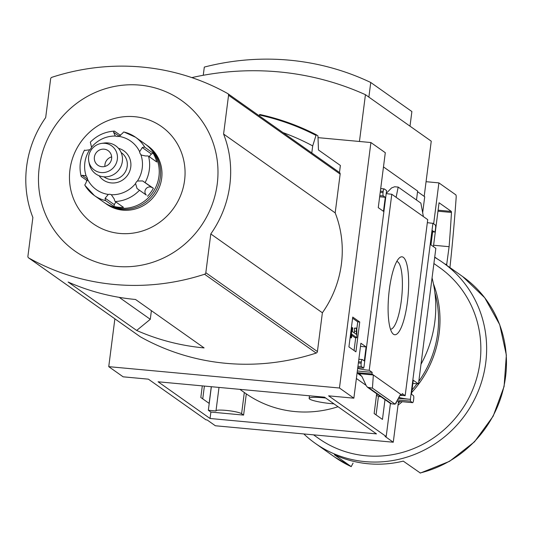 <?xml version="1.0" encoding="UTF-8"?>
<svg xmlns="http://www.w3.org/2000/svg" width="533" height="533" viewBox="0 0 533 533"><rect width="100%" height="100%" fill="white"/><g stroke="black" fill="none" stroke-linecap="round" stroke-linejoin="round"><path stroke-width="0.8" d="M338.035 406.726A110.038 105.567 -54.8 0 1 246.306 393.894L242.442 391.175M202.3 385.879L200.814 397.498L209.136 403.374L211.275 386.705M246.306 393.894L243.594 415.094L210.881 412.062L208.343 410.27L211.361 386.718M210.055 418.492L158.094 381.788L324.53 397.185L376.491 433.895L210.055 418.492L210.881 412.062M376.491 395.146L378.423 396.512L376.071 414.901M108.745 366.657L123.143 376.824L148.394 379.163L205.978 419.844L207.13 419.951L215.352 425.76L393.267 442.223L385.039 436.414L386.192 436.52L328.601 395.839L353.859 398.178L339.461 388.004L108.745 366.657L114.875 318.821M378.423 396.512L380.915 396.739M398.351 398.351L410.37 399.344A11.3 1.546 -172.7 0 1 398.851 397.445M423.395 216.578L396.112 197.31L398.184 187.083L420.87 203.106L423.395 216.578L427.719 219.636L405.167 395.673A11.3 1.546 -172.7 0 0 400.017 395.359M405.167 395.673L402.242 393.607L402.029 395.239L371.967 373.999L357.13 372.627M400.176 395.073L402.029 395.239M384.993 399.623L382.461 419.418L374.139 413.535L376.671 393.74M202.747 398.864L204.386 386.072M410.37 399.344L432.916 223.307L435.254 224.959A2.971 0.733 -84.7 0 1 435.568 228.364L435.414 229.536A2.971 0.733 -84.7 0 1 434.455 232.008A2.971 0.733 -84.7 0 1 434.355 231.975L432.436 230.616L430.637 244.64L435.847 248.325L418.478 383.913L413.268 380.236L411.469 394.26L413.395 395.619A2.971 0.733 -84.7 0 1 413.701 399.024L413.555 400.196A2.971 0.733 -84.7 0 1 412.595 402.668A2.971 0.733 -84.7 0 1 412.495 402.628L410.357 401.122L397.471 399.93M410.357 401.122L410.563 399.483M357.337 370.995L372.174 372.367L369.236 370.288A11.3 1.546 -172.7 0 1 357.676 368.376M371.967 373.999L372.174 372.367M318.194 137.661L370.908 142.538L385.299 152.704L378.263 207.643L383.474 211.328L385.272 197.297L383.354 195.944A2.971 0.733 -84.7 0 1 383.04 192.533L383.187 191.367A2.971 0.733 -84.7 0 1 384.146 188.889A2.971 0.733 -84.7 0 1 384.246 188.929L386.585 190.581L364.032 366.617A11.3 1.546 -172.7 0 0 363.839 366.597M364.032 366.617L363.639 368.123L361.487 366.604A2.971 0.733 -84.7 0 1 361.181 363.193L361.327 362.027A2.971 0.733 -84.7 0 1 362.287 359.548A2.971 0.733 -84.7 0 1 362.387 359.588L364.305 360.948L366.104 346.916L360.894 343.239L353.859 398.178M357.776 367.577L363.639 368.123M393.447 334.231A39.129 9.667 95.3 0 0 408.191 294.403A39.129 9.667 95.3 0 0 399.404 257.879A39.129 9.667 95.3 0 0 388.75 294.889A39.129 9.667 95.3 0 0 392.435 333.232A39.129 9.667 95.3 0 0 393.447 334.231M369.236 370.288L391.788 194.252L396.112 197.31M366.051 385.326L356.377 378.49M357.856 373.546L373.347 374.979L372.434 388.137L367.504 387.264L366.224 385.699L362.16 376.918L360.115 374.419L357.856 373.546L361.894 376.398M386.192 436.52L390.423 403.454M359.742 322.025L355.917 351.833L348.928 346.896L352.746 317.088L359.742 322.025L357.73 321.839L356.85 328.681M370.908 142.538L339.461 388.004M391.788 194.252A11.3 1.546 7.3 0 1 386.198 193.579M432.916 223.307A11.3 1.546 7.3 0 1 427.333 222.634M395.706 403.095L396.272 403.148L395.846 402.848M420.064 472.991A110.631 106.134 -54.8 0 0 505.564 376.784A110.631 106.134 -54.8 0 0 462.644 276.547L484.737 297.76L499.721 324.684L506.35 355.078L504.105 386.438L493.172 416.173L474.463 441.844L449.519 461.338L420.377 473.051L403.261 461.118A110.631 106.134 125.2 0 1 334.391 454.742L351.267 466.655L334.984 457.267A110.631 106.134 -54.8 0 0 351.194 466.615L353.079 463.097M383.48 166.922L417.632 191.047L416.486 200.008M417.552 191.693L424.714 196.75L422.669 212.714M412.862 383.394L418.478 383.913M396.445 401.762L396.272 403.148M398.184 187.083L394.673 186.757L391.562 187.936L386.232 193.352M400.636 394.253L395.113 404.161L391.602 403.834L390.329 403.388L367.504 387.264M191.833 77.605A289.559 277.786 125.2 0 1 365.438 94.687L431.25 141.178L424.181 196.377M136.661 330.453L68.111 282.03A231.375 221.968 125.2 0 0 135.562 299.486L204.112 347.916A231.375 221.968 125.2 0 1 136.661 330.453L150.286 319.3L151.392 310.672M150.286 319.3L119.225 297.354M140.059 336.603A1.786 1.712 125.2 0 0 140.339 336.803A231.375 221.968 125.2 0 0 316.169 353.073A1.786 1.712 125.2 0 0 317.415 351.553L322.385 312.778A105.281 100.997 125.2 0 0 335.184 212.88L340.147 174.104A1.786 1.712 125.2 0 0 339.474 172.499L340.38 165.463L318.468 149.986L317.948 135.888L316.442 134.829L316.002 135.389L312.698 145.909L311.792 152.944A1.786 1.712 -54.8 0 0 311.632 152.838L227.997 93.761M312.698 145.909A237.625 227.964 -54.8 0 0 282.983 132.597M259.338 115.001L259.778 114.488L259.338 115.001A248.758 238.644 -54.8 0 1 316.002 135.389M339.474 172.499L311.792 152.944M316.442 134.829L316.429 134.816C298.467 125.588 279.565 118.806 259.738 114.468M432.056 277.933A116.647 111.903 125.2 0 1 420.99 364.286M398.504 401.369L393.267 442.223M228.557 95.274L223.587 134.049A105.281 100.997 125.2 0 1 210.788 233.947L205.825 272.729A1.786 1.712 125.2 0 1 204.572 274.242A231.375 221.968 125.2 0 1 28.749 257.972A1.786 1.712 125.2 0 1 27.909 256.266L32.879 217.484A105.281 100.997 125.2 0 1 45.678 117.586L50.642 78.811A1.786 1.712 125.2 0 1 51.894 77.298A231.375 221.968 125.2 0 1 227.718 93.568A1.786 1.712 125.2 0 1 228.557 95.274L340.147 174.104M335.184 212.88L223.587 134.049M322.385 312.778L210.788 233.947M39.222 167.535A92.249 88.498 125.2 0 1 182.792 101.39A92.249 88.498 125.2 0 1 162.685 258.385A92.249 88.498 125.2 0 1 39.222 167.535M69.943 169.774A59.403 56.991 125.2 0 1 162.398 127.18A59.403 56.991 125.2 0 1 149.447 228.284A59.403 56.991 125.2 0 1 69.943 169.774M303.803 433.942A110.631 106.134 -54.8 0 0 315.156 443.263A110.631 106.134 -54.8 0 0 485.736 362.78A110.631 106.134 -54.8 0 0 442.823 262.542A110.631 106.134 -54.8 0 0 434.688 257.359M313.551 434.848L318.587 438.406A104.681 100.431 -54.8 0 0 480 362.247A104.681 100.431 -54.8 0 0 439.392 267.399L433.902 263.522M411.696 392.515A104.681 100.431 -54.8 0 0 439.139 333.385A104.681 100.431 -54.8 0 0 433.422 283.783M398.018 405.16A104.681 100.431 -54.8 0 0 402.235 401.709M418.811 381.335A103.495 99.285 -54.8 0 0 437.72 333.085A103.495 99.285 -54.8 0 0 434.888 292.677M398.284 403.081A103.495 99.285 -54.8 0 0 400.183 401.522M412.029 389.929A103.495 99.285 -54.8 0 0 417.019 383.78M365.438 94.687L359.449 141.478M203.26 75.28L204.312 67.085A257.546 247.079 125.2 0 1 370.748 82.488L368.876 97.113M370.748 82.488L411.882 111.544L410.004 126.168M390.489 329.227A34.039 8.408 95.3 0 0 401.829 296.101A34.039 8.408 95.3 0 0 396.759 261.456M355.704 337.629L354.059 350.514M351.933 334.291L351.474 337.862L350.954 337.489L352.226 327.555L352.746 327.922L352.293 331.486L356.377 334.378L356.41 328.348L356.83 328.022L356.797 337.735L351.933 334.291M350.101 337.729L351.474 337.862M356.797 337.735L354.791 337.549L351.787 335.424M354.352 332.945L354.398 328.161L356.83 328.022M354.398 328.161L356.41 328.348M354.332 331.166L356.344 331.353M351.414 327.482L352.226 327.555M350.141 337.416L350.954 337.489M352.599 318.221L357.73 321.839M379.656 196.777L385.272 197.297M360.488 346.397L366.104 346.916M395.113 404.161L372.434 388.137M430.964 244.874L432.629 231.842M433.655 223.833L438.899 182.886L455.782 194.811A2.971 0.733 -84.7 0 1 456.161 197.536A475.836 117.533 -84.7 0 1 449.932 267.566M426.06 181.693L438.899 182.886M433.602 245.253L449.106 246.686L446.601 265.214M433.429 246.612L439.052 202.747L451.318 211.414L451.471 212.454A462.751 114.302 -84.7 0 1 449.106 246.686M437.673 259.138L434.728 257.053M208.343 410.27L216.012 410.983A13.085 1.786 7.3 0 1 215.998 410.856A13.085 1.786 7.3 0 1 227.571 410.55A13.085 1.786 7.3 0 1 241.602 413.688L243.594 415.094M333.964 403.854A18.142 2.478 7.3 0 1 309.62 399.064A18.142 2.478 7.3 0 1 309.127 398.378A18.142 2.478 7.3 0 1 325.703 398.018M120.638 135.475L114.575 131.198A5.95 1.339 87.2 0 0 114.335 131.118C105.014 131.711 97.013 135.389 90.33 142.151L91.529 147.241A4.757 4.564 125.2 0 1 89.671 149.773L85.24 150.399L84.494 150.113C80.05 158.514 78.937 167.262 81.156 176.343A5.95 1.306 165.5 0 1 82.042 175.324L85.573 175.67L86.279 176.283A4.757 4.564 125.2 0 1 87.452 179.095L85.566 183.765A5.95 1.546 -30.8 0 0 84.894 185.311A5.95 1.546 -30.8 0 0 85.02 185.444A35.691 34.239 -54.8 0 0 94.328 195.511L103.928 202.293A35.691 34.239 -54.8 0 0 152.478 192.899A35.691 34.239 -54.8 0 0 145.109 143.997L135.509 137.214A35.691 34.239 -54.8 0 0 124.162 132.084A5.95 1.566 -76.5 0 0 124.009 132.011L135.509 137.214A35.691 34.239 -54.8 0 1 144.823 147.288A5.95 1.546 149.2 0 0 142.298 147.568L151.512 154.077A4.757 4.564 -54.8 0 0 149.44 156.829M147.514 196.277A35.691 34.239 -54.8 0 0 153.391 188.269L151.838 187.443A4.757 4.564 -54.8 0 0 146.269 195.038L137.048 188.529L135.569 183.552A4.757 4.564 125.2 0 1 137.427 181.02A29.741 28.529 -54.8 0 0 140.819 154.51L141.531 155.13L145.815 156.002A5.95 1.306 -14.5 0 1 148.527 156.182L156.755 161.992A35.691 34.239 -54.8 0 0 153.044 153.098L144.823 147.288M153.391 188.269L142.624 180.934L151.838 187.443M116.081 202.114A4.757 4.564 -54.8 0 0 114.382 204.699L113.909 206.458A35.691 34.239 -54.8 0 0 123.489 207.344L115.261 201.534A5.95 1.339 -92.8 0 1 114.255 199.029L111.324 194.718A29.741 28.529 -54.8 0 0 135.569 183.552M113.909 206.458L105.681 200.648A5.95 1.566 103.5 0 1 105.161 198.189L108.299 194.438A4.757 4.564 125.2 0 1 111.324 194.718M87.272 180.754L81.309 176.55A5.95 1.306 165.5 0 1 81.156 176.343M137.427 181.02L142.624 180.934M124.009 132.011A5.95 1.566 -76.5 0 0 122.697 133.143L118.799 136.355A4.757 4.564 125.2 0 1 115.774 136.075L115.108 135.688L113.602 132.297L119.185 136.241M114.335 131.118A5.95 1.339 87.2 0 0 113.602 132.297M140.819 154.51A4.757 4.564 125.2 0 1 139.646 151.698L142.298 147.568M104.621 202.767A35.691 34.239 -54.8 0 0 105.301 203.26L106.667 204.232A35.691 34.239 -54.8 0 0 155.223 194.831A35.691 34.239 -54.8 0 0 147.848 145.935L146.482 144.963A35.691 34.239 -54.8 0 0 145.789 144.49M105.301 203.26A35.691 34.239 -54.8 0 0 153.85 193.865A35.691 34.239 -54.8 0 0 146.482 144.963M99.105 175.73A17.842 17.116 -54.8 0 0 127.534 175.27A17.842 17.116 -54.8 0 0 118.466 148.327M103.962 176.829L104.281 177.056A14.871 14.264 -54.8 0 0 124.515 173.145A14.871 14.264 -54.8 0 0 121.444 152.764L121.124 152.538M88.804 161.399L89.304 163.884A17.223 16.523 -54.8 0 0 108.519 176.51A17.223 16.523 -54.8 0 0 122.343 156.935A17.223 16.523 -54.8 0 0 104.022 143.051L101.51 143.41A14.871 14.264 -54.8 0 0 88.645 156.609A14.871 14.264 -54.8 0 0 88.804 161.399A14.871 14.264 -54.8 0 0 105.394 172.299A14.871 14.264 -54.8 0 0 117.333 155.403A14.871 14.264 -54.8 0 0 101.51 143.41M94.381 157.142A8.921 8.561 -54.8 0 0 97.845 165.223A8.921 8.561 -54.8 0 0 109.985 162.878A8.921 8.561 -54.8 0 0 108.139 150.652A8.921 8.561 -54.8 0 0 94.381 157.142M111.644 156.889A8.921 8.561 -54.8 0 0 104.941 164.597A8.921 8.561 -54.8 0 0 104.894 166.443M153.044 153.098L151.512 154.077M357.943 366.271L361.487 366.604M396.772 401.176L412.495 402.628M316.409 134.809A249.517 239.377 -54.8 0 0 259.778 114.488M317.415 351.553L205.825 272.729M316.169 353.073L204.572 274.242M140.339 336.803L28.749 257.972M379.802 195.611L383.354 195.944M380.236 192.273L383.04 192.533M380.382 191.107L383.187 191.367M380.702 188.602L384.046 188.909M432.29 231.782L434.355 231.975M358.842 359.262L362.18 359.568M358.522 361.767L361.327 362.027M358.369 362.933L361.181 363.193M391.602 403.834L368.916 387.811M445.142 264.181L446.841 264.335M437.966 211.201L451.471 212.454M438.093 210.189L451.318 211.414M244.321 392.488L241.602 413.688M145.163 182.453A35.691 34.239 -54.8 0 0 148.527 156.182M115.261 201.534A35.691 34.239 -54.8 0 0 139.286 190.468M84.894 185.311L94.328 195.511A35.691 34.239 -54.8 0 0 105.681 200.648M87.452 179.095A29.741 28.529 -54.8 0 0 108.299 194.438M89.671 149.773A29.741 28.529 -54.8 0 0 86.279 176.283M115.774 136.075A29.741 28.529 -54.8 0 0 91.529 147.241M139.646 151.698A29.741 28.529 -54.8 0 0 118.799 136.355M82.042 175.324L87.452 179.148M105.161 198.189L114.382 204.699M137.048 188.529L146.269 195.038M242.442 391.169L239.877 389.356M140.192 336.709L28.602 257.879M311.772 152.931L227.864 93.655M462.644 276.547L442.823 262.542M334.984 457.267L315.156 443.263M380.709 188.569L384.146 188.889M432.283 231.808L434.455 232.008M396.759 401.202L412.595 402.668M358.842 359.229L362.287 359.548M219.003 387.424L215.998 410.856M309.413 396.146L309.127 398.378"/></g></svg>

